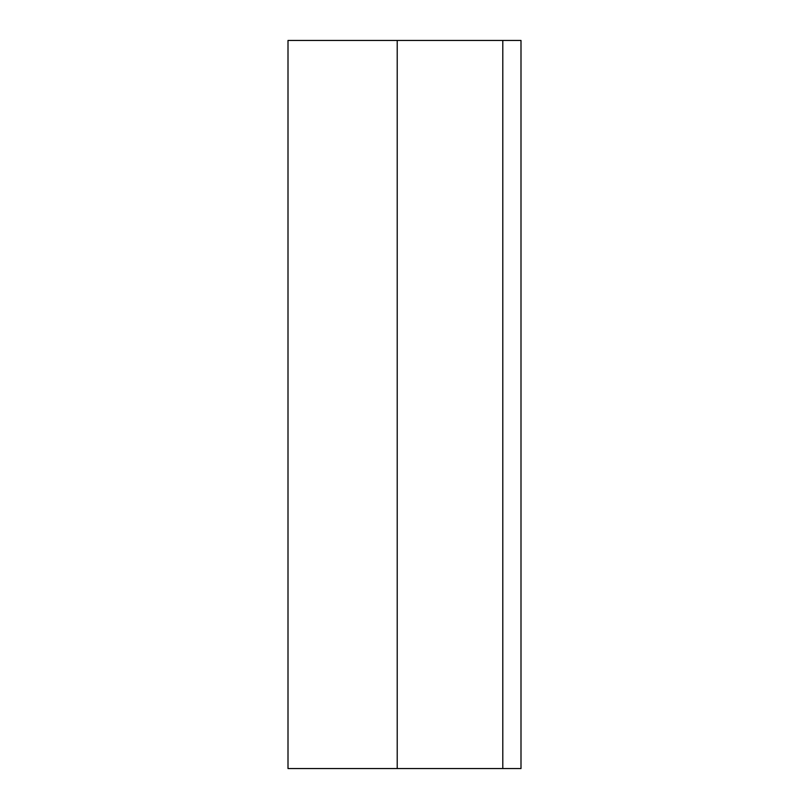 <?xml version="1.0" encoding="UTF-8"?>
<svg xmlns="http://www.w3.org/2000/svg" width="809" height="809" viewBox="0 0 809 809"><rect width="100%" height="100%" fill="white"/><g stroke="black" fill="none" stroke-linecap="round" stroke-linejoin="round"><path stroke-width="1.21" d="M397.219 768.55L288.004 768.55L288.004 40.45L520.996 40.45L520.996 768.55L520.996 40.45L520.996 768.55L397.219 768.55L397.219 40.45M502.793 40.45L502.793 768.55"/></g></svg>
